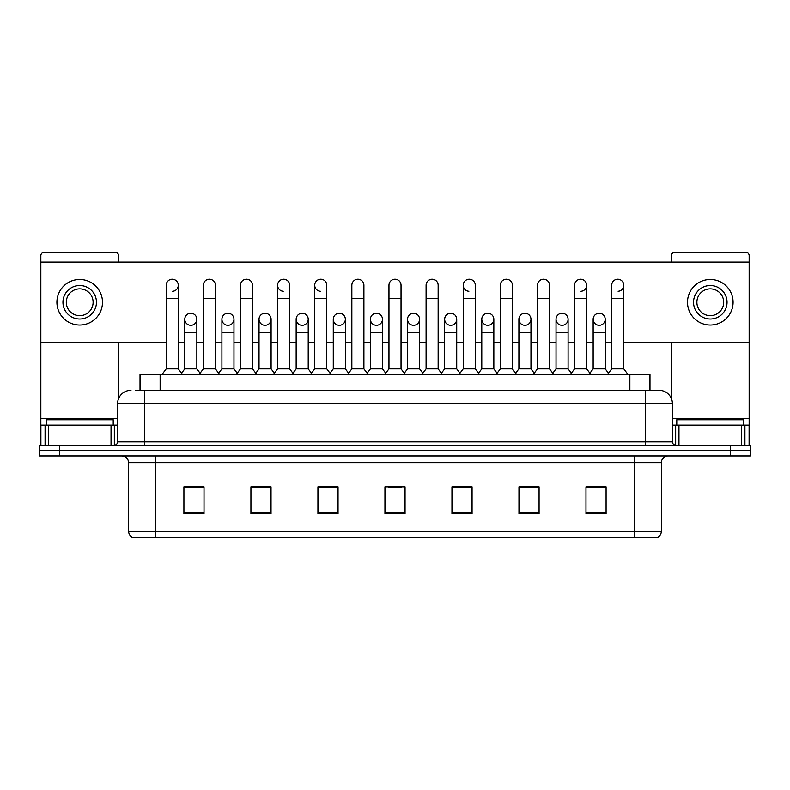 <?xml version="1.0" encoding="UTF-8"?>
<svg xmlns="http://www.w3.org/2000/svg" width="790" height="790" viewBox="0 0 790 790"><rect width="100%" height="100%" fill="white"/><g stroke="black" fill="none" stroke-linecap="round" stroke-linejoin="round"><path stroke-width="1.19" d="M140.028 390.309L140.028 374.223L649.973 374.223L649.973 390.309M661.378 531.305C661.19 534.514 659.581 536.657 656.549 537.733L634.567 537.733L634.567 531.305L661.378 531.305L661.378 462.683A6.705 6.705 0 0 1 668.073 455.978M634.567 537.733L133.451 537.733A6.705 6.705 0 0 1 128.622 531.305L128.622 462.683C128.227 458.615 125.995 456.383 121.927 455.978M59.605 445.264L750.5 445.264L750.5 450.616L39.5 450.616L39.5 455.978L59.605 455.978L59.605 450.616L39.5 450.616L39.5 445.264L59.605 445.264L59.605 450.616L750.5 450.616L750.5 455.978L59.605 455.978M606.088 513.678L606.088 486.877L585.982 486.877L585.982 513.678L606.088 513.678M539.076 513.678L539.076 486.877L518.971 486.877L518.971 513.678L539.076 513.678M472.065 513.678L472.065 486.877L451.959 486.877L451.959 513.678L472.065 513.678M204.018 513.678L204.018 486.877L183.912 486.877L183.912 513.678L204.018 513.678M271.029 513.678L271.029 486.877L250.924 486.877L250.924 513.678L271.029 513.678M338.041 513.678L338.041 486.877L317.935 486.877L317.935 513.678L338.041 513.678M405.053 513.678L405.053 486.877L384.947 486.877L384.947 513.678L405.053 513.678M622.52 537.733L167.48 537.733M536.795 487.005L531.64 487.005M585.982 487.005L605.89 487.005M592.48 487.005L587.326 487.005M332.61 487.005L327.455 487.005M258.36 487.005L253.205 487.005M202.675 487.005L197.52 487.005M184.109 487.005L204.018 487.005M462.545 487.005L457.39 487.005M388.295 487.005L401.705 487.005M338.041 487.005L317.935 487.005M271.029 487.005L250.924 487.005M472.065 487.005L451.959 487.005M539.076 487.005L518.971 487.005M135.969 390.309L654.337 390.309M135.663 390.309L144.373 390.309L144.373 403.71L117.572 403.71L117.572 441.906A3.348 3.348 0 0 1 114.214 445.264M130.972 390.309A13.4 13.4 0 0 0 117.572 403.71M659.028 390.309A13.4 13.4 0 0 1 672.428 403.71L645.627 403.71L645.627 390.309L658.821 390.309M672.428 403.71L672.428 441.906C672.626 443.941 673.742 445.056 675.786 445.264M166.216 298.64L178.283 298.64L178.283 368.861L166.216 368.861L166.216 285.229A6.034 6.034 0 0 1 172.635 279.216A6.034 6.034 0 0 1 178.283 285.229A6.034 6.034 0 0 1 172.635 291.253M166.216 368.861L162.197 374.223M178.283 368.861L182.302 374.223M190.815 313.245A6.034 6.034 0 0 0 184.781 319.091A6.034 6.034 0 0 0 190.439 325.292A6.034 6.034 0 0 1 184.781 319.279A6.034 6.034 0 0 1 191.19 313.255A6.034 6.034 0 0 1 196.848 319.279L196.848 332.679L184.781 332.679L184.781 319.279M196.848 332.679L196.848 368.861L184.781 368.861L184.781 332.679M184.781 368.861L181.532 373.196M196.848 368.861L200.097 373.196M203.346 298.64L215.403 298.64L215.403 368.861L203.346 368.861L203.346 285.229A6.034 6.034 0 0 1 209.755 279.216A6.034 6.034 0 0 1 215.403 285.229A6.034 6.034 0 0 0 209.755 279.216M203.346 368.861L199.327 374.223M215.403 368.861L219.432 374.223M240.466 298.64L252.533 298.64L252.533 368.861L240.466 368.861L240.466 285.229A6.034 6.034 0 0 1 246.875 279.216A6.034 6.034 0 0 1 252.533 285.229A6.034 6.034 0 0 0 246.875 279.216M240.466 368.861L236.447 374.223M252.533 368.861L256.553 374.223M277.596 298.64L289.654 298.64L289.654 368.861L277.596 368.861L277.596 285.229A6.034 6.034 0 0 1 284.005 279.216A6.034 6.034 0 0 1 289.654 285.229A6.034 6.034 0 0 0 284.005 279.216M277.596 368.861L273.577 374.223M289.654 368.861L293.673 374.223M314.716 298.64L326.784 298.64L326.784 368.861L314.716 368.861L314.716 285.229A6.034 6.034 0 0 1 321.125 279.216A6.034 6.034 0 0 1 326.784 285.229A6.034 6.034 0 0 0 321.125 279.216M314.716 368.861L310.697 374.223M326.784 368.861L330.803 374.223M227.935 313.245A6.034 6.034 0 0 0 221.911 319.091A6.034 6.034 0 0 0 227.56 325.292A6.034 6.034 0 0 1 221.911 319.279A6.034 6.034 0 0 1 228.32 313.255A6.034 6.034 0 0 1 233.968 319.279L233.968 332.679L221.911 332.679L221.911 319.279M233.968 332.679L233.968 368.861L221.911 368.861L221.911 332.679M221.911 368.861L218.662 373.196M233.968 368.861L237.217 373.196M265.065 313.245A6.034 6.034 0 0 0 259.031 319.091A6.034 6.034 0 0 0 264.68 325.292A6.034 6.034 0 0 1 259.031 319.279A6.034 6.034 0 0 1 265.44 313.255A6.034 6.034 0 0 1 271.098 319.279L271.098 332.679L259.031 332.679L259.031 319.279M271.098 332.679L271.098 368.861L259.031 368.861L259.031 332.679M259.031 368.861L255.782 373.196M271.098 368.861L274.347 373.196M302.185 313.245A6.034 6.034 0 0 0 296.161 319.091A6.034 6.034 0 0 0 301.81 325.292A6.034 6.034 0 0 1 296.161 319.279A6.034 6.034 0 0 1 302.57 313.255A6.034 6.034 0 0 1 308.219 319.279L308.219 332.679L296.161 332.679L296.161 319.279M308.219 332.679L308.219 368.861L296.161 368.861L296.161 332.679M296.161 368.861L292.902 373.196M308.219 368.861L311.467 373.196M113.217 425.158L113.217 419.796L46.205 419.796L46.205 425.158M743.795 425.158L743.795 419.796L676.783 419.796L676.783 425.158M111.035 445.264L111.035 425.158L48.378 425.158L48.378 445.264M118.579 262.043L118.579 255.614A3.348 3.348 0 0 0 115.222 252.267L44.191 252.267A3.348 3.348 0 0 0 40.843 255.614L40.843 425.158L48.378 425.158M118.579 342.465L118.579 398.614M111.035 425.158L117.572 425.158M40.843 445.264L40.843 425.158M741.622 445.264L741.622 425.158L678.966 425.158L678.966 445.264M749.157 445.264L749.157 425.158L749.157 445.264M623.784 342.465L749.157 342.465L749.157 255.614A3.348 3.348 0 0 0 745.809 252.267L674.779 252.267A3.348 3.348 0 0 0 671.421 255.614L671.421 262.043M671.421 342.465L671.421 398.614M749.157 342.465L749.157 425.158L744.921 425.158L744.921 445.264M672.428 425.158L678.966 425.158M741.622 425.158L744.921 425.158M599.185 313.245A6.034 6.034 0 0 0 593.162 319.091A6.034 6.034 0 0 0 598.81 325.292M562.065 313.245A6.034 6.034 0 0 0 556.032 319.091A6.034 6.034 0 0 0 561.68 325.292M524.935 313.245A6.034 6.034 0 0 0 518.912 319.091A6.034 6.034 0 0 0 524.56 325.292M487.815 313.245A6.034 6.034 0 0 0 481.781 319.091A6.034 6.034 0 0 0 487.43 325.292A6.034 6.034 0 0 1 481.781 319.279A6.034 6.034 0 0 1 488.19 313.255A6.034 6.034 0 0 1 493.839 319.279L493.839 332.679L481.781 332.679L481.781 319.279M450.685 313.245A6.034 6.034 0 0 0 444.661 319.091A6.034 6.034 0 0 0 450.31 325.292A6.034 6.034 0 0 1 444.651 319.279A6.034 6.034 0 0 1 451.07 313.255A6.034 6.034 0 0 1 456.719 319.279L456.719 332.679L444.651 332.679L444.651 319.279M463.216 298.64L475.284 298.64L475.284 368.861L463.216 368.861L463.216 285.229A6.034 6.034 0 0 1 469.25 279.206A6.034 6.034 0 0 0 463.226 285.042A6.034 6.034 0 0 0 468.875 291.253M413.565 313.245A6.034 6.034 0 0 0 407.531 319.091A6.034 6.034 0 0 0 413.18 325.292A6.034 6.034 0 0 1 407.531 319.279A6.034 6.034 0 0 1 413.94 313.255A6.034 6.034 0 0 1 419.589 319.279L419.589 332.679L407.531 332.679L407.531 319.279M376.435 313.245A6.034 6.034 0 0 0 370.411 319.091A6.034 6.034 0 0 0 376.06 325.292A6.034 6.034 0 0 1 370.411 319.279A6.034 6.034 0 0 1 376.82 313.255A6.034 6.034 0 0 1 382.469 319.279L382.469 332.679L370.411 332.679L370.411 319.279M339.315 313.245A6.034 6.034 0 0 0 333.281 319.091A6.034 6.034 0 0 0 338.93 325.292A6.034 6.034 0 0 1 333.281 319.279A6.034 6.034 0 0 1 339.69 313.255A6.034 6.034 0 0 1 345.349 319.279L345.349 332.679L333.281 332.679L333.281 319.279M320.75 279.206A6.034 6.034 0 0 0 314.726 285.042A6.034 6.034 0 0 0 320.375 291.253M283.63 279.206A6.034 6.034 0 0 0 277.596 285.042A6.034 6.034 0 0 0 283.245 291.253M562.44 325.292A6.034 6.034 0 0 0 568.089 319.279A6.034 6.034 0 0 0 562.44 313.255A6.034 6.034 0 0 1 568.089 319.279L568.089 332.679L556.032 332.679L556.032 319.279A6.034 6.034 0 0 1 562.44 313.255M488.19 325.292A6.034 6.034 0 0 0 493.839 319.279A6.034 6.034 0 0 0 488.19 313.255M618.126 291.253A6.034 6.034 0 0 0 623.784 285.229A6.034 6.034 0 0 0 618.126 279.216A6.034 6.034 0 0 1 623.784 285.229L623.784 298.64L611.717 298.64L611.717 285.229A6.034 6.034 0 0 1 618.126 279.216M376.82 325.292A6.034 6.034 0 0 0 382.469 319.279A6.034 6.034 0 0 0 376.82 313.255M302.57 325.292A6.034 6.034 0 0 0 308.219 319.279A6.034 6.034 0 0 0 302.57 313.255M228.32 325.292A6.034 6.034 0 0 0 233.968 319.279A6.034 6.034 0 0 0 228.32 313.255M191.19 325.292A6.034 6.034 0 0 0 196.848 319.279A6.034 6.034 0 0 0 191.19 313.255M40.843 342.465L166.216 342.465M178.283 342.465L184.781 342.465M196.848 342.465L203.346 342.465M215.403 342.465L221.911 342.465M233.968 342.465L240.466 342.465M252.533 342.465L259.031 342.465M271.098 342.465L277.596 342.465M289.654 342.465L296.161 342.465M308.219 342.465L314.716 342.465M326.784 342.465L333.281 342.465M345.349 342.465L351.846 342.465M363.904 342.465L370.411 342.465M382.469 342.465L388.966 342.465M401.034 342.465L407.531 342.465M419.589 342.465L426.096 342.465M438.154 342.465L444.651 342.465M456.719 342.465L463.216 342.465M475.284 342.465L481.781 342.465M493.839 342.465L500.347 342.465M512.404 342.465L518.902 342.465M530.969 342.465L537.467 342.465M549.534 342.465L556.032 342.465M568.089 342.465L574.597 342.465M586.654 342.465L593.152 342.465M605.219 342.465L611.717 342.465M749.157 262.043L40.843 262.043M265.44 325.292A6.034 6.034 0 0 0 271.098 319.279A6.034 6.034 0 0 0 265.44 313.255M339.69 325.292A6.034 6.034 0 0 0 345.349 319.279A6.034 6.034 0 0 0 339.69 313.255M413.94 325.292A6.034 6.034 0 0 0 419.589 319.279A6.034 6.034 0 0 0 413.94 313.255M581.005 291.253A6.034 6.034 0 0 0 586.654 285.229A6.034 6.034 0 0 0 581.005 279.216A6.034 6.034 0 0 1 586.654 285.229L586.654 298.64L574.597 298.64L574.597 285.229A6.034 6.034 0 0 1 581.005 279.216M451.07 325.292A6.034 6.034 0 0 0 456.719 319.279A6.034 6.034 0 0 0 451.07 313.255M525.32 325.292A6.034 6.034 0 0 0 530.969 319.279A6.034 6.034 0 0 0 525.32 313.255A6.034 6.034 0 0 1 530.969 319.279L530.969 332.679L518.902 332.679L518.902 319.279A6.034 6.034 0 0 1 525.32 313.255M599.561 325.292A6.034 6.034 0 0 0 605.219 319.279A6.034 6.034 0 0 0 599.561 313.255A6.034 6.034 0 0 1 605.219 319.279L605.219 332.679L593.152 332.679L593.152 319.279A6.034 6.034 0 0 1 599.561 313.255M79.711 285.506A16.758 16.758 0 0 0 62.953 302.254A16.758 16.758 0 0 0 79.711 319.012A16.758 16.758 0 0 0 96.459 302.254A16.758 16.758 0 0 0 79.711 285.506M79.711 288.854A13.4 13.4 0 0 0 66.301 302.254A13.4 13.4 0 0 0 79.711 315.654A13.4 13.4 0 0 0 93.111 302.254A13.4 13.4 0 0 0 79.711 288.854M79.711 325.036A22.782 22.782 0 0 0 102.493 302.254A22.782 22.782 0 0 0 79.711 279.472A22.782 22.782 0 0 0 56.92 302.254A22.782 22.782 0 0 0 79.711 325.036M710.289 285.506A16.758 16.758 0 0 0 693.541 302.254A16.758 16.758 0 0 0 710.289 319.012A16.758 16.758 0 0 0 727.047 302.254A16.758 16.758 0 0 0 710.289 285.506M710.289 288.854A13.4 13.4 0 0 0 696.889 302.254A13.4 13.4 0 0 0 710.289 315.654A13.4 13.4 0 0 0 723.699 302.254A13.4 13.4 0 0 0 710.289 288.854M710.289 325.036A22.782 22.782 0 0 0 733.081 302.254A22.782 22.782 0 0 0 710.289 279.472A22.782 22.782 0 0 0 687.507 302.254A22.782 22.782 0 0 0 710.289 325.036M351.846 298.64L363.904 298.64L363.904 368.861L351.846 368.861L351.846 285.229A6.034 6.034 0 0 1 358.255 279.216A6.034 6.034 0 0 1 363.904 285.229A6.034 6.034 0 0 0 358.255 279.216M351.846 368.861L347.827 374.223M363.904 368.861L367.923 374.223M388.966 298.64L401.034 298.64L401.034 368.861L388.966 368.861L388.966 285.229A6.034 6.034 0 0 1 395.375 279.216A6.034 6.034 0 0 1 401.034 285.229A6.034 6.034 0 0 0 395.375 279.216M388.966 368.861L384.947 374.223M401.034 368.861L405.053 374.223M426.096 298.64L438.154 298.64L438.154 368.861L426.096 368.861L426.096 285.229A6.034 6.034 0 0 1 432.505 279.216A6.034 6.034 0 0 1 438.154 285.229A6.034 6.034 0 0 0 432.505 279.216M426.096 368.861L422.077 374.223M438.154 368.861L442.173 374.223M345.349 332.679L345.349 368.861L333.281 368.861L333.281 332.679M333.281 368.861L330.032 373.196M345.349 368.861L348.597 373.196M382.469 332.679L382.469 368.861L370.411 368.861L370.411 332.679M370.411 368.861L367.153 373.196M382.469 368.861L385.718 373.196M419.589 332.679L419.589 368.861L407.531 368.861L407.531 332.679M407.531 368.861L404.282 373.196M419.589 368.861L422.848 373.196M469.25 279.206A6.034 6.034 0 0 1 475.284 285.229A6.034 6.034 0 0 0 469.625 279.216M463.216 368.861L459.197 374.223M475.284 368.861L479.303 374.223M500.347 298.64L512.404 298.64L512.404 368.861L500.347 368.861L500.347 285.229A6.034 6.034 0 0 1 506.755 279.216A6.034 6.034 0 0 1 512.404 285.229A6.034 6.034 0 0 0 506.755 279.216M500.347 368.861L496.327 374.223M512.404 368.861L516.423 374.223M537.467 298.64L549.534 298.64L549.534 368.861L537.467 368.861L537.467 285.229A6.034 6.034 0 0 1 543.875 279.216A6.034 6.034 0 0 1 549.534 285.229A6.034 6.034 0 0 0 543.875 279.216M537.467 368.861L533.448 374.223M549.534 368.861L553.553 374.223M586.654 298.64L586.654 368.861L574.597 368.861L574.597 298.64M574.597 368.861L570.568 374.223M586.654 368.861L590.673 374.223M623.784 298.64L623.784 368.861L611.717 368.861L611.717 298.64M611.717 368.861L607.698 374.223M623.784 368.861L627.803 374.223M456.719 332.679L456.719 368.861L444.651 368.861L444.651 332.679M444.651 368.861L441.403 373.196M456.719 368.861L459.968 373.196M493.839 332.679L493.839 368.861L481.781 368.861L481.781 332.679M481.781 368.861L478.533 373.196M493.839 368.861L497.098 373.196M530.969 332.679L530.969 368.861L518.902 368.861L518.902 332.679M518.902 368.861L515.653 373.196M530.969 368.861L534.218 373.196M568.089 332.679L568.089 368.861L556.032 368.861L556.032 332.679M556.032 368.861L552.783 373.196M568.089 368.861L571.338 373.196M605.219 332.679L605.219 368.861L593.152 368.861L593.152 332.679M593.152 368.861L589.903 373.196M605.219 368.861L608.468 373.196M160.133 390.309L160.133 374.223M629.867 390.309L629.867 374.223M634.567 455.978L634.567 462.683L128.622 462.683M661.378 462.683L634.567 462.683L634.567 531.305L155.433 531.305L155.433 537.733M128.622 531.305L155.433 531.305L155.433 455.978M730.394 455.978L730.394 445.264M405.053 512.75L384.947 512.75M338.041 512.75L317.935 512.75M271.029 512.75L250.924 512.75M204.018 512.75L183.912 512.75M472.065 512.75L451.959 512.75M539.076 512.75L518.971 512.75M606.088 512.75L585.982 512.75M144.373 445.264L144.373 441.906L672.428 441.906M117.572 441.906L144.373 441.906L144.373 403.71L645.627 403.71L645.627 445.264M172.635 279.216A6.034 6.034 0 0 1 178.283 285.229L178.283 298.64M117.572 418.453L40.843 418.453M114.333 425.158L114.333 445.254M40.892 425.158L40.892 445.264M45.079 445.264L45.079 425.158M749.157 418.453L672.428 418.453M749.108 445.264L749.108 425.158M675.667 445.254L675.667 425.158M215.403 298.64L215.403 285.229M252.533 298.64L252.533 285.229M289.654 298.64L289.654 285.229M326.784 298.64L326.784 285.229M363.904 298.64L363.904 285.229M401.034 298.64L401.034 285.229M438.154 298.64L438.154 285.229M475.284 298.64L475.284 285.229M512.404 298.64L512.404 285.229M549.534 298.64L549.534 285.229"/></g></svg>
